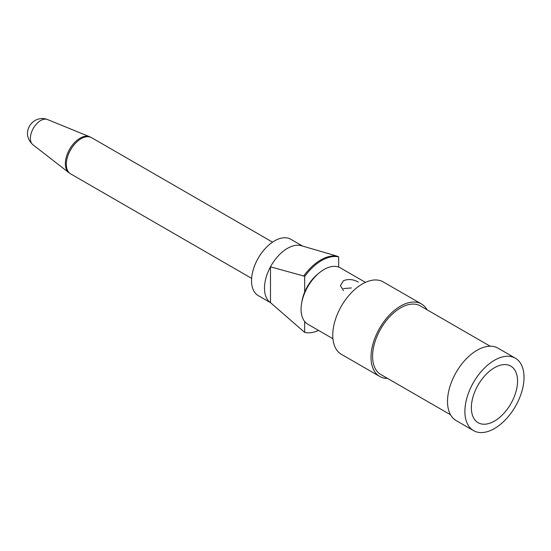 <?xml version="1.0" encoding="UTF-8"?>
<svg xmlns="http://www.w3.org/2000/svg" width="551" height="551" viewBox="0 0 551 551"><rect width="100%" height="100%" fill="white"/><g stroke="black" fill="none" stroke-linecap="round" stroke-linejoin="round"><path stroke-width="0.83" d="M358.26 282.084C353.343 279.267 348.411 278.799 343.48 280.679L340.415 285.638L343.48 290.625M343.48 288.572L351.469 287.939M494.454 421.081A32.667 18.858 120 0 0 516.494 389.667A32.667 18.858 120 0 0 507.65 364.9A32.667 18.858 120 0 0 494.454 367.737A32.667 18.858 120 0 0 473.977 393.882A32.667 18.858 120 0 0 475.492 420.592A32.667 18.858 120 0 0 494.454 421.081M477.338 386.368L478.936 383.613M302.616 246.083L290.818 239.272A32.537 18.782 120 0 0 274.55 240.883A32.537 18.782 120 0 0 253.295 269.556A32.537 18.782 120 0 0 258.281 295.625L270.603 302.74M331.11 254.41L301.328 245.705A32.537 18.782 120 0 0 287.484 248.349A32.537 18.782 120 0 0 270.486 266.836A32.537 18.782 120 0 0 270.486 302.63L270.486 266.836L303.732 275.996A41.814 24.141 -60 0 1 320.737 259.976A41.814 24.141 -60 0 1 337.735 256.367L338.672 256.911A41.814 24.141 120 0 0 321.674 260.513A41.814 24.141 120 0 0 304.669 276.54L303.732 275.996M318.037 273.902A28.452 16.427 120 0 0 304.669 292.051A28.452 16.427 120 0 0 301.886 301.886M427.101 309.807A41.814 24.141 120 0 0 421.487 304L383.234 281.912A41.814 24.141 120 0 0 362.324 283.985A41.814 24.141 120 0 0 335.008 320.834A41.814 24.141 120 0 0 341.42 354.341L379.673 376.423A41.814 24.141 120 0 0 387.505 378.379M421.487 304A41.814 24.141 120 0 0 400.577 306.074A41.814 24.141 120 0 0 373.261 342.915A41.814 24.141 120 0 0 379.673 376.423M490.156 346.207L420.372 305.922A39.589 22.86 120 0 0 400.577 307.885A39.589 22.86 120 0 0 374.714 342.77A39.589 22.86 120 0 0 380.782 374.501L450.56 414.786M515.357 358.198L497.987 348.17A41.814 24.141 120 0 0 477.083 350.236A41.814 24.141 120 0 0 449.768 387.084A41.814 24.141 120 0 0 456.173 420.592L473.543 430.62A41.814 24.141 120 0 0 494.454 428.547A41.814 24.141 120 0 0 521.769 391.706A41.814 24.141 120 0 0 515.357 358.198A41.814 24.141 120 0 0 494.454 360.271A41.814 24.141 120 0 0 467.138 397.113A41.814 24.141 120 0 0 473.543 430.62M365.465 282.367L340.353 267.869A32.537 18.782 120 0 0 324.084 269.48A32.537 18.782 120 0 0 302.83 298.153A32.537 18.782 120 0 0 307.816 324.222L332.928 338.72M337.735 256.367L331.11 254.404M270.486 302.63L304.669 332.405A41.814 24.141 120 0 0 318.533 330.414M304.669 332.405L304.669 321.515M338.672 267.083L338.672 256.911M304.669 292.051L304.669 276.54M40.684 120.517A14.588 8.423 120 0 0 31.324 132.846A14.588 8.423 120 0 0 32.84 144.686C23.631 135.959 27.529 124.96 35.181 120.4C39.341 118.21 43.405 117.914 47.379 119.505A14.588 8.423 120 0 0 40.684 120.517M32.84 144.686L68.882 172.677A20.828 12.026 -60 0 1 66.712 155.775A20.828 12.026 -60 0 1 80.088 138.17A20.828 12.026 -60 0 1 89.641 136.724L91.569 137.667A20.904 12.074 120 0 0 81.114 138.7A20.904 12.074 120 0 0 67.456 157.125A20.904 12.074 120 0 0 70.659 173.875L251.635 278.358M68.882 172.677L70.659 173.875M91.569 137.667L272.538 242.151M47.379 119.505L89.641 136.724"/></g></svg>
